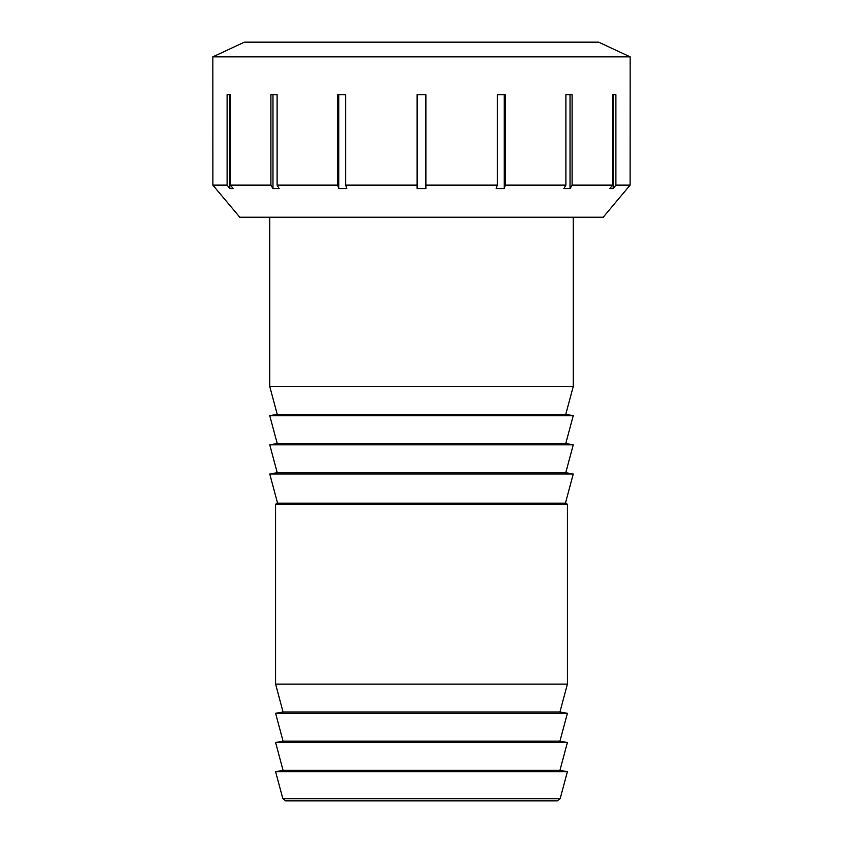 <?xml version="1.0" encoding="UTF-8"?>
<svg xmlns="http://www.w3.org/2000/svg" width="843" height="843" viewBox="0 0 843 843"><rect width="100%" height="100%" fill="white"/><g stroke="black" fill="none" stroke-linecap="round" stroke-linejoin="round"><path stroke-width="1.26" d="M269.76 217.231L269.76 386.484L573.24 386.484L573.24 217.231M276.767 503.208L275.598 504.377L567.402 504.377L566.233 503.208L276.767 503.208L277.579 503.208L269.76 474.029L573.24 474.029L565.769 472.712L573.24 444.841L269.76 444.841L277.231 443.523L565.769 443.523L573.24 415.662L269.76 415.662L277.231 414.345L565.769 414.345L573.24 386.484M275.598 504.377L275.598 684.126L567.402 684.126L567.402 504.377M560.163 798.69L557.349 800.85L285.651 800.85L282.837 798.69L275.598 771.672L567.402 771.672L560.163 798.69L282.837 798.69M565.769 414.345L573.24 415.662M565.769 443.523L573.24 444.841M269.76 444.841L277.231 472.712L565.769 472.712M565.421 503.208L573.24 474.029M275.598 684.126L283.058 711.987L559.942 711.987L567.402 684.126M559.942 711.987L567.402 713.304L275.598 713.304L283.058 711.987M275.598 713.304L283.058 741.176L559.942 741.176L567.402 713.304M559.942 741.176L567.402 742.493L275.598 742.493L283.058 741.176M275.598 742.493L283.058 770.354L559.942 770.354L567.402 742.493M559.942 770.354L567.402 771.672M615.896 185.133L613.198 188.611L613.198 94.679L615.896 94.679L615.896 185.133L630.1 185.133L627.181 188.611L630.1 185.133L630.142 56.85L212.857 56.85L212.9 185.133L215.776 188.558M613.198 188.611L609.847 188.611L612.545 185.133L612.545 94.679M570.026 188.611L563.841 188.611L565.906 185.133L565.906 94.679L572.091 94.679L572.091 185.133L570.026 188.611L570.026 94.679M504.251 188.611L496.169 188.611L497.286 185.133L497.286 94.679L505.368 94.679L505.368 185.133L504.251 188.611L504.251 94.679M425.873 188.611L417.127 188.611L417.127 94.679L425.873 94.679L425.873 188.611L425.873 185.133L497.286 185.133M417.127 188.611L417.127 185.133L345.714 185.133L346.831 188.611L338.749 188.611L338.749 94.679M338.749 188.611L337.632 185.133L337.632 94.679L345.714 94.679L345.714 185.133M272.974 188.611L270.909 185.133L270.909 94.679L277.094 94.679L277.094 185.133L279.159 188.611L272.974 188.611L272.974 94.679M230.455 185.133L233.153 188.611L229.802 188.611L229.802 94.679L230.455 94.679L230.455 185.133L270.909 185.133M229.802 188.611L227.104 185.133L227.104 94.679L230.455 94.679M215.819 188.611L212.9 185.133L227.104 185.133M572.091 185.133L612.545 185.133M505.368 185.133L565.906 185.133M277.094 185.133L337.632 185.133M627.181 188.611L603.209 217.231L239.791 217.231L215.776 188.611M212.857 56.85L244.375 42.15L598.625 42.15L630.142 56.85M277.231 414.345L269.76 386.484M277.231 443.523L269.76 415.662M277.231 472.712L269.76 474.029M283.058 770.354L275.598 771.672"/></g></svg>
